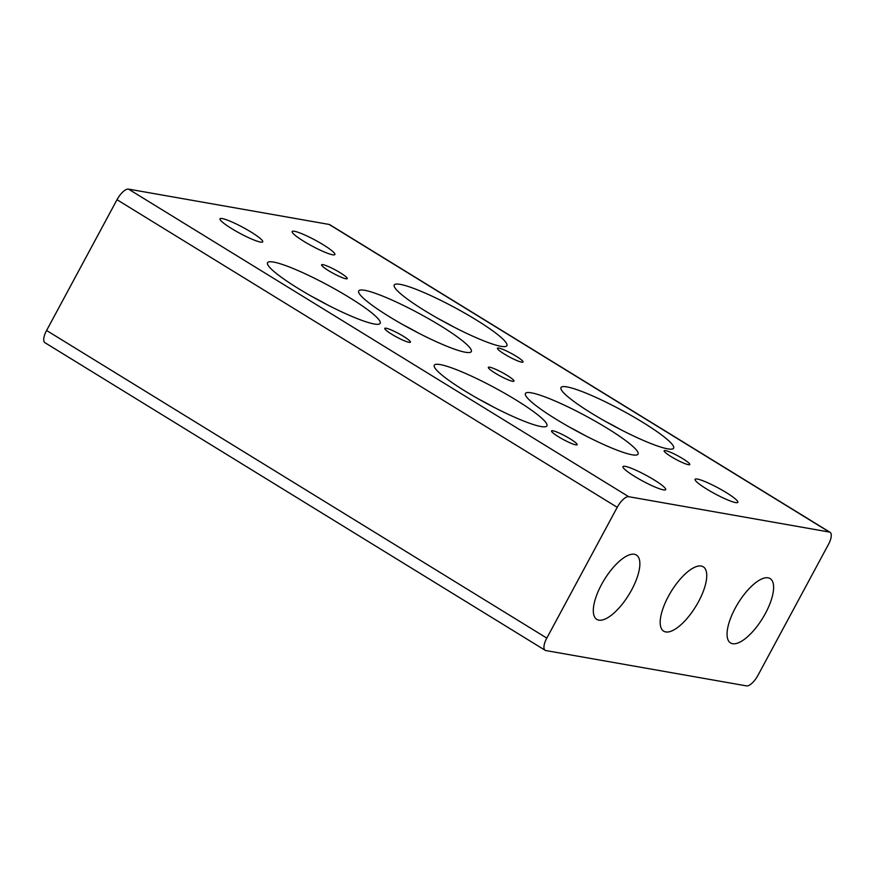 <?xml version="1.0" encoding="UTF-8"?>
<svg xmlns="http://www.w3.org/2000/svg" width="875" height="875" viewBox="0 0 875 875"><rect width="100%" height="100%" fill="white"/><g stroke="black" fill="none" stroke-linecap="round" stroke-linejoin="round"><path stroke-width="1.31" d="M625.209 466.364A24.259 3.347 -151.7 0 1 650.059 477.488A24.259 3.347 -151.7 0 1 665.678 489.617A24.259 3.347 -151.7 0 1 663.425 489.869A24.259 3.347 -151.7 0 1 638.575 478.745A24.259 3.347 -151.7 0 1 622.956 466.616A24.259 3.347 -151.7 0 1 625.209 466.364M222.261 218.575A24.259 3.347 -151.7 0 1 247.111 229.698A24.259 3.347 -151.7 0 1 262.73 241.828A24.259 3.347 -151.7 0 1 260.477 242.08A24.259 3.347 -151.7 0 1 235.627 230.956A24.259 3.347 -151.7 0 1 220.008 218.827A24.259 3.347 -151.7 0 1 222.261 218.575M294.416 231.284A24.259 3.347 -151.7 0 1 319.266 242.397A24.259 3.347 -151.7 0 1 334.873 254.537A24.259 3.347 -151.7 0 1 332.62 254.778A24.259 3.347 -151.7 0 1 307.781 243.666A24.259 3.347 -151.7 0 1 292.163 231.536A24.259 3.347 -151.7 0 1 294.416 231.284M697.364 479.073A24.259 3.347 -151.7 0 1 722.214 490.186A24.259 3.347 -151.7 0 1 737.833 502.327A24.259 3.347 -151.7 0 1 735.58 502.567A24.259 3.347 -151.7 0 1 710.73 491.455A24.259 3.347 -151.7 0 1 695.111 479.325A24.259 3.347 -151.7 0 1 697.364 479.073M489.694 367.194A14.558 2.013 -151.7 0 1 504.602 373.866A14.558 2.013 -151.7 0 1 513.964 381.15A14.558 2.013 -151.7 0 1 512.619 381.292A14.558 2.013 -151.7 0 1 497.7 374.62A14.558 2.013 -151.7 0 1 488.338 367.347A14.558 2.013 -151.7 0 1 489.694 367.194M440.234 364.58A63.952 8.816 -151.7 0 1 505.739 393.892A63.952 8.816 -151.7 0 1 546.908 425.873A63.952 8.816 -151.7 0 1 540.969 426.53A63.952 8.816 -151.7 0 1 475.453 397.228A63.952 8.816 -151.7 0 1 434.295 365.236A63.952 8.816 -151.7 0 1 440.234 364.58M494.134 407.389A63.952 8.816 28.3 0 0 478.778 399.12M531.377 392.831A63.952 8.816 -151.7 0 1 596.881 422.133A63.952 8.816 -151.7 0 1 638.05 454.125A63.952 8.816 -151.7 0 1 632.111 454.781A63.952 8.816 -151.7 0 1 566.595 425.469A63.952 8.816 -151.7 0 1 525.438 393.488A63.952 8.816 -151.7 0 1 531.377 392.831M585.277 435.63A63.952 8.816 28.3 0 0 569.92 427.361M566.934 386.903A63.952 8.816 -151.7 0 1 632.45 416.205A63.952 8.816 -151.7 0 1 673.619 448.186A63.952 8.816 -151.7 0 1 667.669 448.842A63.952 8.816 -151.7 0 1 602.164 419.541A63.952 8.816 -151.7 0 1 560.995 387.548A63.952 8.816 -151.7 0 1 566.934 386.903M620.845 429.702A63.952 8.816 28.3 0 0 605.478 421.433M322.952 264.666A14.558 2.013 -151.7 0 1 337.859 271.338A14.558 2.013 -151.7 0 1 347.233 278.611A14.558 2.013 -151.7 0 1 345.877 278.764A14.558 2.013 -151.7 0 1 330.969 272.092A14.558 2.013 -151.7 0 1 321.595 264.808A14.558 2.013 -151.7 0 1 322.952 264.666M273.492 262.052A63.952 8.816 -151.7 0 1 339.008 291.353A63.952 8.816 -151.7 0 1 380.166 323.345A63.952 8.816 -151.7 0 1 374.227 324.002A63.952 8.816 -151.7 0 1 308.722 294.689A63.952 8.816 -151.7 0 1 267.553 262.708A63.952 8.816 -151.7 0 1 273.492 262.052M327.403 304.85A63.952 8.816 28.3 0 0 312.036 296.581M364.634 290.292A63.952 8.816 -151.7 0 1 430.15 319.605A63.952 8.816 -151.7 0 1 471.308 351.586A63.952 8.816 -151.7 0 1 465.369 352.242A63.952 8.816 -151.7 0 1 399.864 322.941A63.952 8.816 -151.7 0 1 358.695 290.948A63.952 8.816 -151.7 0 1 364.634 290.292M418.545 333.102A63.952 8.816 28.3 0 0 403.178 324.833M400.203 284.364A63.952 8.816 -151.7 0 1 465.708 313.666A63.952 8.816 -151.7 0 1 506.877 345.658A63.952 8.816 -151.7 0 1 500.938 346.314A63.952 8.816 -151.7 0 1 435.422 317.002A63.952 8.816 -151.7 0 1 394.253 285.02A63.952 8.816 -151.7 0 1 400.203 284.364M454.103 327.163A63.952 8.816 28.3 0 0 438.747 318.894M552.869 430.762A14.558 2.013 -151.7 0 1 567.777 437.434A14.558 2.013 -151.7 0 1 577.15 444.708A14.558 2.013 -151.7 0 1 575.794 444.861A14.558 2.013 -151.7 0 1 560.886 438.189A14.558 2.013 -151.7 0 1 551.523 430.905A14.558 2.013 -151.7 0 1 552.869 430.762M386.138 328.223A14.558 2.013 -151.7 0 1 401.045 334.895A14.558 2.013 -151.7 0 1 410.408 342.18A14.558 2.013 -151.7 0 1 409.062 342.322A14.558 2.013 -151.7 0 1 394.144 335.661A14.558 2.013 -151.7 0 1 384.781 328.377A14.558 2.013 -151.7 0 1 386.138 328.223M665.503 450.592A14.558 2.013 -151.7 0 1 680.411 457.264A14.558 2.013 -151.7 0 1 689.773 464.548A14.558 2.013 -151.7 0 1 688.428 464.691A14.558 2.013 -151.7 0 1 673.52 458.03A14.558 2.013 -151.7 0 1 664.147 450.745A14.558 2.013 -151.7 0 1 665.503 450.592M498.761 348.064A14.558 2.013 -151.7 0 1 513.669 354.736A14.558 2.013 -151.7 0 1 523.042 362.009A14.558 2.013 -151.7 0 1 521.686 362.163A14.558 2.013 -151.7 0 1 506.778 355.491A14.558 2.013 -151.7 0 1 497.405 348.217A14.558 2.013 -151.7 0 1 498.761 348.064M631.663 589.87A37.778 14.394 -58.4 0 1 596.805 619.402A37.778 14.394 -58.4 0 1 601.519 584.555A37.778 14.394 -58.4 0 1 636.388 555.034A37.778 14.394 -58.4 0 1 631.663 589.87M698.545 601.65A37.778 14.394 -58.4 0 1 663.677 631.17A37.778 14.394 -58.4 0 1 668.391 596.334A37.778 14.394 -58.4 0 1 703.259 566.814A37.778 14.394 -58.4 0 1 698.545 601.65M765.417 613.419A37.778 14.394 -58.4 0 1 730.548 642.95A37.778 14.394 -58.4 0 1 735.263 608.114A37.778 14.394 -58.4 0 1 770.131 578.583A37.778 14.394 -58.4 0 1 765.417 613.419M546.809 638.094L46.594 330.488A13.234 5.042 121.6 0 0 43.75 338.92A13.234 5.042 121.6 0 0 44.942 342.694L545.158 650.289A13.234 5.042 -58.4 0 1 543.966 646.527A13.234 5.042 -58.4 0 1 546.809 638.094L617.225 507.314A13.234 5.042 -58.4 0 1 623.164 499.428A13.234 5.042 -58.4 0 1 628.72 496.705L128.505 189.109A13.234 5.042 121.6 0 0 122.948 191.833A13.234 5.042 121.6 0 0 117.009 199.719L617.225 507.314M830.058 532.306L329.842 224.711A13.234 5.042 121.6 0 0 329.12 224.438L829.336 532.044A13.234 5.042 -58.4 0 1 830.058 532.306A13.234 5.042 -58.4 0 1 831.25 536.08A13.234 5.042 -58.4 0 1 828.406 544.512L757.991 675.281A13.234 5.042 -58.4 0 1 752.052 683.167A13.234 5.042 -58.4 0 1 746.495 685.891L545.88 650.562A13.234 5.042 -58.4 0 1 545.158 650.289M829.336 532.044L628.72 496.705M46.594 330.488L117.009 199.719M128.505 189.109L329.12 224.438"/></g></svg>
